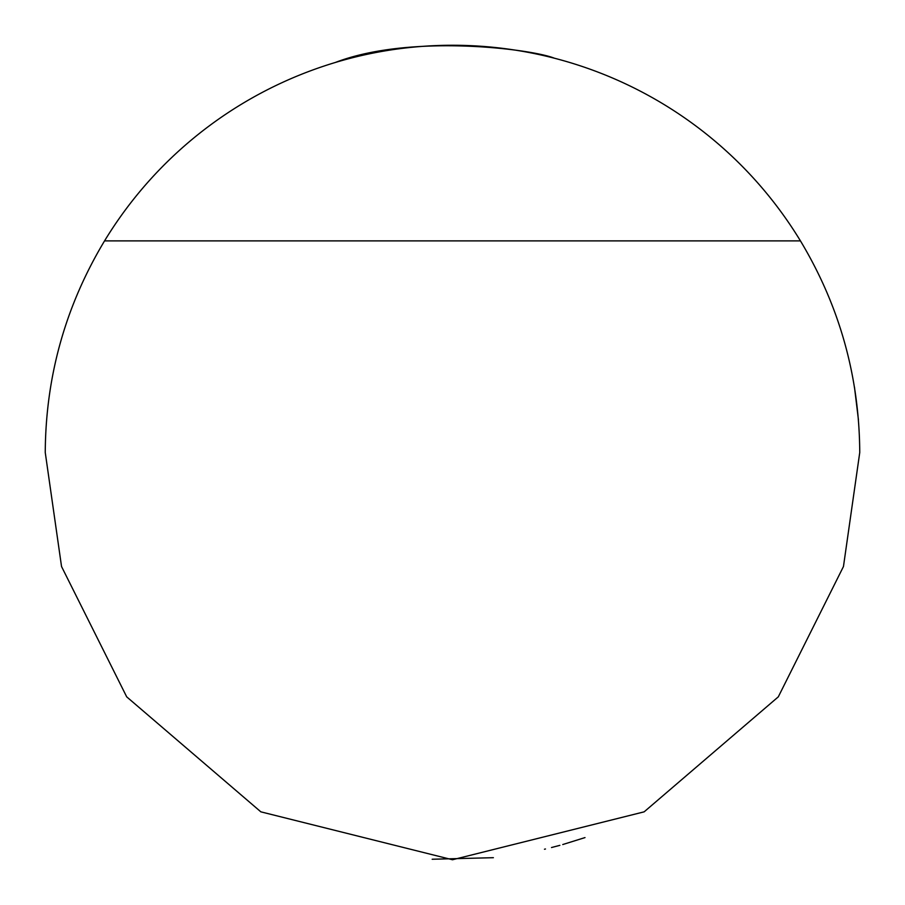 <?xml version="1.0" encoding="UTF-8"?>
<svg xmlns="http://www.w3.org/2000/svg" width="905" height="905" viewBox="0 0 905 905"><rect width="100%" height="100%" fill="white"/><g stroke="black" fill="none" stroke-linecap="round" stroke-linejoin="round"><path stroke-width="1.36" d="M800.45 240.888L104.55 240.888A407.25 407.25 0 0 1 800.45 240.888C839.557 306.003 859.32 376.548 859.75 452.5L843.46 566.53L778.3 696.85L644.145 811.842L452.5 859.75L260.855 811.842L126.7 696.85L61.54 566.53L45.25 452.5C45.68 376.548 65.443 306.003 104.55 240.888M432.171 859.241L493.372 857.691M544.471 849.229L545.466 848.992M551.507 847.533L559.856 845.349M562.763 844.535L585.003 837.589M858.449 419.92L854.478 387.182M554.312 58.18C531.28 48.961 410.497 33.621 335.37 62.456"/></g></svg>
